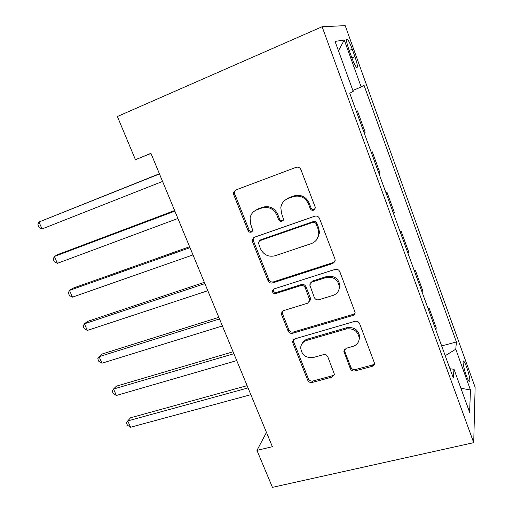 <?xml version="1.0" encoding="UTF-8"?>
<svg xmlns="http://www.w3.org/2000/svg" width="513" height="513" viewBox="0 0 513 513"><rect width="100%" height="100%" fill="white"/><g stroke="black" fill="none" stroke-linecap="round" stroke-linejoin="round"><path stroke-width="0.77" d="M313.623 210.208L315.283 208.009L315.117 206.919L300.887 169.591C299.855 167.52 298.245 166.77 296.065 167.347L235.608 190.047L233.518 192.51L233.71 194.684L248.036 230.594C248.741 231.972 249.812 232.485 251.248 232.139L252.742 230.343L250.748 224.361L250.075 218.019C250.902 214.017 253.191 211.266 256.949 209.759L261.899 207.97C268.607 206.303 273.589 208.676 276.847 215.082L278.681 219.782C279.386 221.18 280.476 221.699 281.958 221.347L283.535 219.352L281.541 213.414L280.81 207.662C281.515 203.238 283.939 200.185 288.075 198.499L293.186 196.652C300.092 194.927 305.177 197.325 308.448 203.847L310.275 208.631C310.987 210.054 312.103 210.58 313.623 210.208M284.805 200.352L288.89 197.755L293.981 195.915C300.862 194.19 305.928 196.582 309.179 203.077L311 207.842C311.705 209.259 312.821 209.779 314.334 209.413L314.969 209.08M235.448 190.111L234.544 191.804L234.736 193.965L248.991 229.741C249.69 231.113 250.761 231.626 252.191 231.28L252.434 231.177M254.243 211.209L257.879 208.983L262.816 207.194C269.498 205.533 274.455 207.893 277.7 214.28L279.521 218.961C280.226 220.353 281.316 220.866 282.785 220.513L283.214 220.314M466.683 367.302C465.503 364.063 464.534 362.05 463.778 361.255C462.078 359.382 463.598 368.225 466.266 375.478C467.446 378.709 468.407 380.71 469.158 381.48C470.87 383.301 469.292 374.394 466.683 367.302M350.341 368.661C351.296 370.546 352.829 371.309 354.945 370.957L372.111 366.346C373.669 365.833 374.477 364.794 374.522 363.236L359.6 323.62C358.632 321.677 357.067 320.914 354.906 321.324L294.834 338.869L292.634 341.511L292.865 342.992L307.697 380.184C308.646 382.025 310.141 382.775 312.173 382.441L332.103 377.087L334.393 374.272L327.871 356.965C326.909 355.086 325.389 354.329 323.312 354.695L313.372 357.484C305.774 358.228 301.541 354.938 300.676 347.622C301.093 344.024 303.074 341.626 306.627 340.427L346.16 328.974C353.572 328.044 357.933 331.103 359.241 338.163C359.049 342.293 356.926 345.044 352.867 346.41L346.179 348.282L343.838 351.245L350.341 368.661L350.879 367.27C351.828 369.148 353.354 369.905 355.464 369.552L372.56 364.955L374.516 363.537M322.119 26.734L117.387 116.515L135.438 159.703L150.944 153.323L272.371 446.676L256.968 450.401L272.416 487.35L473.717 442.661L322.119 26.734L345.204 25.65L475.128 387.277L473.717 442.661M332.802 263.49L335.194 260.328L334.963 258.975L319.522 218.474C318.509 216.441 316.912 215.691 314.738 216.21L254.39 237.243L252.255 239.802L252.473 241.713L268.023 280.714C269.011 282.631 270.531 283.375 272.576 282.939L332.802 263.49L334.957 261.495M339.811 271.691L355.099 312.391C355.022 313.956 354.22 315.008 352.694 315.54L292.609 333.277C290.57 333.662 289.063 332.911 288.094 331.032L281.631 314.822L281.4 313.231L283.586 310.602L307.556 303.228L309.839 300.374L305.286 287.87C304.299 285.933 302.76 285.183 300.663 285.619L275.699 293.539C273.634 293.769 272.518 292.859 272.358 290.8L273.878 288.973L335.066 269.408C337.233 268.947 338.817 269.71 339.811 271.691M349.007 49.947L351.751 57.565C353.604 62.567 355.188 65.831 356.509 67.344C358.106 68.133 357.58 64.567 354.925 56.648L352.245 49.21C350.392 44.176 348.782 40.86 347.416 39.27C345.8 38.398 346.333 41.963 349.007 49.947M338.477 50.819L344.261 40.027L335.06 41.399L353.188 91.359L349.751 93.244L453.268 377.857L454.018 369.289L449.952 368.732M344.261 40.027L361.184 86.96L352.861 90.461M441.655 345.929L456.397 341.959L364.063 85.376L361.184 86.96M456.397 341.959L455.768 349.225L470.459 389.97L469.613 412.279L454.018 369.289M266.465 432.408L256.968 450.401M135.438 159.703L150.989 153.438M359.632 338.356L359.241 338.471M356.323 111.308L357.407 110.879L356.426 111.59M364.262 133.13L365.179 132.258L357.407 110.879M371.2 152.214L372.284 151.816L371.425 152.829M379.113 173.971L379.915 172.798L372.284 151.816M385.808 192.375L386.885 191.997L386.148 193.311M393.695 214.062L394.375 212.6L386.885 191.997M400.146 231.805L401.23 231.453L400.602 233.049M408.015 253.428L408.579 251.684L401.23 231.453M414.235 270.531L415.312 270.197L414.793 272.07M422.071 292.083L422.532 290.069L415.312 270.197M428.066 308.563L429.137 308.255L428.733 310.391M435.883 330.045L436.236 327.775L429.137 308.255M281.849 311.923L282.246 311.801M445.207 355.701L455.768 349.225M470.459 389.97L460.892 388.251M253.743 237.551L253.191 238.911L253.409 240.815L268.889 279.668C269.87 281.579 271.383 282.317 273.423 281.881L333.431 262.483M316.136 223.95C315.424 222.533 314.315 222.007 312.802 222.366L259.841 240.68L258.328 242.502L260.405 248.645C263.592 254.884 268.491 257.257 275.109 255.763L311.282 243.611C315.803 241.867 318.31 238.571 318.804 233.723L318.047 228.945L316.136 223.95L316.835 223.097C316.13 221.687 315.02 221.167 313.514 221.52L312.802 222.366M259.507 240.828L260.745 239.789L313.514 221.52M316.906 239.366L319.49 232.831L318.733 228.073L318.047 228.945M316.835 223.097L318.733 228.073M282.4 311.263L282.432 313.648L288.87 329.801C289.832 331.674 291.333 332.418 293.365 332.033L353.233 314.341L355.028 313.077M309.66 301.24L310.538 299.239L310.307 297.79L306.011 286.786C305.03 284.856 303.497 284.106 301.407 284.548L276.526 292.448L275.699 293.539M273.32 289.242L273.205 289.717C273.365 291.769 274.474 292.679 276.526 292.448M333.04 295.392C336.977 293.968 339.093 291.198 339.382 287.094C338.202 279.643 333.796 276.456 326.165 277.533L312.032 282.015L309.737 284.92L314.283 297.469C315.264 299.406 316.81 300.163 318.919 299.733L333.04 295.392M338.625 290.525L339.978 285.998C338.798 278.578 334.412 275.404 326.813 276.475L326.165 277.533M310.666 282.843L312.731 280.951L326.813 276.475M344.435 349.456L344.621 351.123L350.879 367.27M358.901 340.626L359.748 336.874C358.446 329.84 354.105 326.794 346.717 327.724L346.16 328.974M302.067 343.646C303.106 341.421 304.863 339.92 307.332 339.157L346.717 327.724M293.5 339.638L293.622 341.722L308.39 378.78C309.333 380.608 310.82 381.358 312.847 381.024L332.706 375.676L334.367 374.605M159.402 173.753L38.962 222.014L42.06 228.952L162.576 181.429M159.479 173.939L38.962 222.014L37.872 224.835L39.103 227.599L42.06 228.952M174.632 210.554L57.834 254.563L54.346 256.487L57.398 263.316L177.915 218.48M174.869 211.119L54.346 256.487L53.192 259.123L54.41 261.842L57.398 263.316M189.611 246.747L72.827 288.235L69.492 290.416L72.493 297.136L192.991 254.91M189.996 247.67L69.492 290.416L68.28 292.872L69.473 295.552L72.493 297.136M204.347 282.336L87.588 321.382L84.401 323.812L87.351 330.423L207.816 290.73M204.873 283.612L84.401 323.812L83.125 326.095L84.305 328.73L87.351 330.423M218.833 317.342L102.125 354.015L99.073 356.682L101.984 363.198L222.398 325.954M219.5 318.958L99.073 356.682L97.746 358.805L98.906 361.402L101.984 363.198M233.088 351.777L116.438 386.148L113.52 389.053L116.387 395.465L236.743 360.601M233.89 353.72L113.52 389.053L112.142 391.009L113.283 393.567L116.387 395.465M247.112 385.654L130.533 417.787L127.75 420.923L130.571 427.239L250.851 394.689M248.048 387.918L127.75 420.923L126.313 422.725L127.436 425.239L130.571 427.239M349.199 50.492L352.245 49.21M351.88 57.918L354.925 56.648M309.179 203.077L308.448 203.847M293.981 195.915L293.186 196.652M288.89 197.755L288.075 198.499M279.521 218.961L278.681 219.782M277.7 214.28L276.847 215.082M262.816 207.194L261.899 207.97M257.879 208.983L256.949 209.759M248.991 229.741L248.036 230.594M234.736 193.965L233.71 194.684M311 207.842L310.275 208.631M273.423 281.881L272.576 282.939M268.889 279.668L268.023 280.714M253.409 240.815L252.473 241.713M260.745 239.789L259.841 240.68M353.233 314.341L352.694 315.54M293.365 332.033L292.609 333.277M288.87 329.801L288.094 331.032M282.432 313.648L281.631 314.822M310.307 297.79L309.602 298.919M306.011 286.786L305.286 287.87M301.407 284.548L300.663 285.619M312.731 280.951L312.032 282.015M344.621 351.123L344.063 352.457M307.332 339.157L306.627 340.427M332.706 375.676L332.103 377.087M312.847 381.024L312.173 382.441M308.39 378.78L307.697 380.184M293.622 341.722L292.865 342.992M372.56 364.955L372.111 366.346M355.464 369.552L354.945 370.957M463.124 361.428L463.778 361.255M346.467 39.674L347.416 39.27M234.544 191.804L233.518 192.51M253.191 238.911L252.255 239.802M319.49 232.831L318.804 233.723M282.208 312.064L281.4 313.231M310.538 299.239L309.839 300.374M273.205 289.717L272.358 290.8M339.978 285.998L339.382 287.094M344.396 349.917L343.838 351.245M359.748 336.874L359.241 338.163M293.391 340.241L292.634 341.511"/></g></svg>
